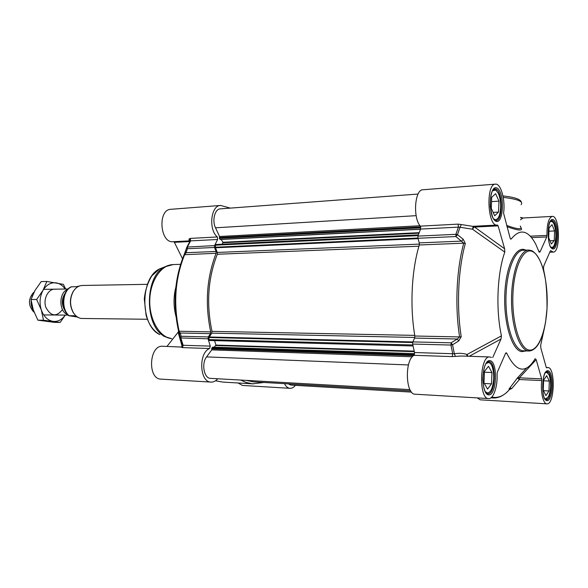 <?xml version="1.0" encoding="UTF-8"?>
<svg xmlns="http://www.w3.org/2000/svg" width="588" height="588" viewBox="0 0 588 588"><rect width="100%" height="100%" fill="white"/><g stroke="black" fill="none" stroke-linecap="round" stroke-linejoin="round"><path stroke-width="0.88" d="M477.272 397.892L480.153 399.818L546.928 403.853C543.143 404.03 540.335 391.601 541.761 380.568L541.658 378.892L517.631 377.739M473.215 226.299L472.495 229.217L474.068 227.093L498.11 225.873L497.477 225.035L472.664 226.329L461.279 224.557L460.029 227.255L472.495 229.217L504.805 252.112C497.183 273.192 495.655 309.876 501.446 335.851L467.048 354.476C463.124 353.234 458.897 352.998 454.37 353.77L452.525 344.803L451.121 342.826L412.842 341.9L412.644 344.061L414.518 352.528L413.974 355.321C404.456 360.231 405.58 394.835 415.216 394.21L488.599 398.568C478.478 399.142 479.72 355.453 489.745 356.953L491.406 357.467M412.842 341.9L414.636 338.078L457.295 339.004L451.121 342.826L450.93 345.046L452.716 353.726L414.518 352.528M412.644 344.061L450.93 345.046L452.525 344.803L458.706 340.959L461.22 336.711C456.442 306.341 458.125 269.554 465.329 243.498L463.212 239.25L461.654 241.109L419.273 242.895L417.914 238.272L455.913 236.552L463.763 243.175C456.494 269.377 454.796 306.385 459.61 336.924L414.849 336.013L414.636 338.078M414.849 336.013C409.755 306.355 411.563 270.458 419.288 244.983L463.763 243.175L465.329 243.498M419.273 242.895L419.288 244.983M497.176 225.072C487.533 226.792 485.659 183.816 495.434 184.147L422.919 189.762C414.79 189.387 412.695 217.509 420.273 226.145L420.523 229.077L417.928 236.097L417.914 238.272M498.11 225.873L504.636 248.797L473.509 226.284M531.567 237.603L546.759 236.957L540.071 251.877L539.189 252.23L535.727 244.13C528.068 229.937 519.88 228.254 511.156 239.081L510.656 239.103L510.09 237.934L503.563 213.084C505.548 200.177 500.902 183.243 495.434 184.147M546.274 367.485L547.854 367.544L546.62 367.853L546.201 367.272L540.85 348.096L540.703 345.082L544.356 328.435M506.952 226.689C518.601 230.746 523.276 231.077 520.975 227.688M511.156 239.081L510.31 238.559M546.759 236.957L546.972 235.428C546.891 224.109 548.663 217.758 552.279 216.391C559.791 215.23 560.761 252.59 553.22 252.105L550.655 250.606L550.339 250.929L543.819 265.835L543.466 268.635L544.15 272.545M520.593 217.795L523.158 217.986M461.279 224.557L458.155 224.124L420.273 226.145M505.401 353.719L506.658 353.028L505.974 352.807L505.452 353.601L497.33 372.175L497.066 373.975C497.801 386.287 493.479 399.149 488.599 398.568M413.974 355.321L452.201 356.593L461.249 356.019L489.745 356.953M469.253 356.284L501.013 339.026L492.729 357.511M463.212 239.25L457.479 234.671L460.029 227.255L458.397 227.137L455.92 234.325L417.928 236.097M458.706 340.959L457.295 339.004L459.61 336.924L461.22 336.711M504.805 252.112L504.636 248.797M455.913 236.552L457.479 234.671L455.92 234.325L455.913 236.552M455.399 356.379L454.37 353.77L452.716 353.726L452.201 356.593M468.033 356.24L467.048 354.476L466.725 356.196M501.013 339.026L501.446 335.851M547.854 367.544C555.616 367.044 554.675 405.022 546.928 403.853M509.539 389.499L511.729 388.58L519.41 379.532L541.761 380.568M517.337 378.062L519.41 379.532L519.307 377.878L536.183 359.643L541.658 378.892M509.825 389.028L510.171 388.749C504.445 395.724 498.308 398.488 491.759 397.054M506.202 392.85L507.775 391.314M526.429 368.213L517.352 378.04L509.024 389.035M506.658 353.028C516.132 372.388 525.643 374.277 535.19 358.695L536.183 359.643M509.759 387.86L511.729 388.58M520.27 226.027C522.71 229.776 518.153 229.57 506.599 225.417M544.657 398.311L545.833 398.929L548.567 396.532C551.147 389.44 551.331 382.251 549.111 374.968L546.774 372.351L545.319 372.829M543.606 380.215L546.656 375.666L549.317 381.068L548.964 390.961L545.951 395.599L543.253 390.248L543.606 380.215M547.81 372.917L546.237 371.807M545.524 399.428L547.156 398.473M549.317 381.068L543.584 380.796M548.964 390.961L543.459 390.667M550.758 246.923L551.213 247.225C552.397 247.739 553.455 246.96 554.374 244.887C556.571 237.655 556.38 230.518 553.808 223.491L552.125 221.433L550.096 221.794M549.052 227.982L552.014 224.653L554.594 230.959L554.256 240.558L551.323 243.991L548.7 237.721L549.052 227.982M552.455 221.661L550.912 220.735M551.625 247.901L553.117 246.85M554.594 230.959L548.935 231.216M554.256 240.558L549.964 240.735M493.619 218.773L494.552 219.442C496.47 220.235 498.065 218.905 499.352 215.465C501.402 207.976 501.094 200.633 498.418 193.437L495.765 190.027L492.435 190.902M491.73 197.245L495.618 193.702L498.984 201.133L498.536 212.077L494.706 215.752L491.267 208.358L491.73 197.245M496.397 190.483L493.839 189.167M495.155 220.309L497.58 218.685M498.984 201.133L491.546 201.633M498.536 212.077L493.141 212.4M485.328 391.667L487.393 392.924C489.003 393.012 490.436 391.645 491.678 388.815C494.214 381.597 494.412 374.284 492.281 366.89C491.303 364.244 490.091 362.774 488.65 362.473L486.129 363.502M484.475 371.41L488.496 366.273L491.98 372.527L491.517 383.846L487.548 389.102L483.998 382.92L484.475 371.41M490.385 363.502L487.79 361.826M486.908 393.497L489.576 392.056M491.98 372.527L484.446 372.204M491.517 383.846L484.328 383.486M167.007 346.398L178.12 332.22L182.221 346.722M217.744 378.768C215.722 381.075 213.495 382.185 211.063 382.097C199.553 382.428 198.259 352.653 209.629 348.522L210.284 346.119L208.056 338.798L208.299 336.931L181.133 336.277L180.281 337.85L182.603 345.156M214.502 247.482L216.119 251.451L186.08 252.722L187.44 248.702L214.502 247.482L214.517 245.6L217.641 239.492L217.339 236.957C208.277 229.636 210.813 205.344 220.566 205.447L230.305 208.108M210.284 346.119L183.14 345.274L180.883 338.1L181.133 336.277L180.288 332.999L210.438 333.653L208.299 336.931M186.734 247.467L184.132 254.736L216.134 253.259C206.66 277.712 204.852 303.915 210.702 331.875L179.142 331.235C173.188 303.967 175.033 278.403 184.683 254.538L186.08 252.722L185.36 251.62L186.719 247.599L187.44 248.702L187.454 246.864L190.63 240.882L217.641 239.492M176.966 319.828C173.1 307.752 173.063 295.668 176.848 283.563M240.617 380.061L246.078 382.457L252.539 383.817L263.902 382.479M238.044 382.979L242.462 385.441L290.06 388.323C287.833 388.131 285.966 386.581 284.467 383.655M295.36 385.36C293.75 387.404 291.979 388.396 290.06 388.323M181.17 347.045L162.67 346.259C149.073 344.913 147.301 379.223 161.009 379.128L211.063 382.097M181.28 347.317L182.295 346.722L181.089 346.854L182.486 347.618L209.629 348.522M217.339 236.957L190.328 238.397L189.079 238.963L188.998 240.904L173.107 241.719C159.929 243.344 157.488 209.497 170.821 209.306L220.566 205.447M182.78 259.315L174.386 242.329L189.828 241.543M180.281 337.85L178.583 331.088C172.637 303.967 174.489 278.521 184.132 254.736L184.051 254.883C174.474 278.572 172.637 303.959 178.546 331.022L180.288 332.999L179.399 334.168L180.266 337.806M178.546 331.022L179.428 334.528M185.374 251.48L184.095 254.788M186.874 247.107L190.63 240.882L190.328 238.397M216.134 253.259L216.119 251.451M210.438 333.653L210.702 331.875M178.627 331.279L178.12 332.22M182.353 346.729L182.633 345.237L182.353 346.729M182.486 347.618L183.14 345.274L182.64 345.237L180.325 337.938L208.056 338.798M190.056 241.154L189.211 240.882L190.056 241.146M188.998 240.904L190.203 240.022L190.152 240.992L190.203 240.022L189.079 238.963M173.651 241.69L174.386 242.329M420.493 229.158L220.243 239.522L219.361 238.316L219.537 236.486L215.517 227.799C211.864 220.515 214.863 208.88 220.338 208.858L418.075 194.047M222.213 244.196L222.984 242.263L221.117 239.47M209.637 340.379L208.909 339.599L209.049 337.512L211.724 333.139L211.981 331.36C206.197 303.937 207.968 278.234 217.303 254.259L217.288 252.45L215.304 247.225L215.892 244.498L418.347 234.877M214.098 347.185L215.994 345.09L214.546 340.621M409.946 389.624L210.563 378.363C204.051 378.547 201.206 363.538 206.564 356.901L211.731 349.882L211.805 347.986L212.893 347.185M410.659 390.888L253.693 381.891L246.056 380.37M411.556 392.108L290.854 385.096L288.333 383.876M67.613 314.602C58.712 311.684 58.653 292.493 67.539 289.516M76.219 316.866L68.833 315.719L74.022 315.727L79.373 317.968M79.652 285.937L76.425 286.701L71.251 286.826M75.205 315.094L73.162 312.463C69.524 305.539 69.494 298.601 73.074 291.648L75.124 288.973M147.404 319.262L81.313 318.468C78.145 317.961 75.499 316.028 73.382 312.676C69.671 305.613 69.641 298.528 73.294 291.428C75.69 287.62 78.689 285.636 82.305 285.474L147.287 284.327M33.501 310.56C31.664 307.693 30.885 304.393 31.157 300.652M31.965 296.837L32.509 295.492M34.089 312.154L33.553 311.765C28.143 305.4 28.114 299.005 33.472 292.589L34.06 292.163M55.831 289.289C48.767 287.87 42.762 298.564 45.849 307.362C50.847 316.484 56.389 317.226 62.49 309.597M65.158 289.031C62.776 285.621 59.851 283.578 56.374 282.894C50.943 282.174 46.474 284.673 42.975 290.406C39.793 296.484 39.234 302.989 41.3 309.913C43.733 316.587 47.672 320.409 53.104 321.379C57.918 321.834 61.96 319.74 65.239 315.102M65.297 315.102L60.152 322.452L43.512 320.247L41.3 309.913L36.654 299.49L42.975 290.406L46.842 281.454L63.357 284.364L65.672 289.024M46.842 281.454L41.219 281.571L34.957 290.516L31.017 299.52L33.273 309.883L37.882 320.173L54.544 322.371L60.152 322.452M36.654 299.49L31.017 299.52M43.512 320.247L37.882 320.173M527.928 350.896L529.075 351.036C535.822 350.338 540.916 342.782 544.363 328.376L545.561 322.29L547.009 308.81C547.127 293.904 546.223 282.027 544.297 273.17C541.342 261.454 537.212 253.965 531.912 250.701L528.678 250.054C519.829 250.069 511.685 272.215 511.523 298.939C511.259 325.649 519.057 349.323 527.928 350.896M532.544 251.554C541.585 255.684 548.06 280.954 547.112 306.061C546.281 331.198 538.094 351.999 528.869 350C519.638 348.419 511.751 322.187 512.912 294.537C513.934 266.842 523.526 247.019 532.544 251.554M529.075 351.036L522.504 350.742C513.552 349.176 505.68 325.583 505.952 298.961C506.114 272.332 514.331 250.26 523.261 250.238L528.678 250.054M420.523 229.077L458.397 227.137L458.155 224.124M491.024 397.716L493.031 397.973L490.855 397.841M540.071 251.877L538.682 250.885M546.972 235.428L530.288 236.156M520.512 219.809L523.077 217.994L552.279 216.391M508.98 389.212L509.884 388.903M550.434 250.753L550.882 250.738M553.367 219.787C547.252 216.112 546.178 245.953 552.345 248.775C558.38 251.789 559.372 223.05 553.367 219.787M552.492 220.669C557.777 222.955 557.615 248.592 552.308 248.143C547.479 249.731 546.664 219.339 551.573 220.434L552.492 220.669M490.054 360.65C481.77 358.915 480.278 394.276 488.643 394.886C496.801 395.761 498.154 361.929 490.054 360.65M487.849 393.842L485.813 392.424C485.306 392.086 483.24 388.146 482.785 379.297C483.623 363.45 486.688 362.465 488.738 361.569L489.069 361.598C496.764 362.186 495.559 394.938 487.849 393.842L487.739 393.835M497.147 188.123C489.135 183.331 487.702 217.464 495.787 221.191C503.681 225.108 504.989 192.408 497.147 188.123M496.176 189.145C502.975 192.195 502.924 220.904 496.11 220.551L494.118 219.427C493.097 219.434 491.811 215.193 490.26 206.689C490.061 190.821 492.913 189.968 494.758 188.807L496.176 189.145M548.031 370.763C541.739 369.426 540.629 400.207 546.98 400.649C553.19 401.332 554.212 371.719 548.031 370.763M546.223 399.737C541.136 400.84 541.938 369.977 546.943 371.565L547.149 371.587C553.021 371.954 552.103 400.663 546.223 399.737L546.149 399.73M525.76 250.157L525.437 249.996C515.97 245.269 505.864 265.717 504.783 294.353C503.556 322.952 511.861 350.051 521.571 351.639L526.12 350.948M503.24 197.399C517.771 199.104 523.724 201.53 521.1 204.668M168.249 337.968L165.302 336.748L171.784 338.725C159.671 337.343 149.315 319.938 149.756 300.527C150.05 281.101 161.016 264.791 173.129 264.571L180.553 264.328M163.324 335.976L165.302 336.748C144.258 327.759 144.053 275.963 165.03 266.761L168.05 265.482M173.129 264.571L165.03 266.761L159.605 268.914L151.851 275.823C147.654 282.828 145.14 290.531 144.303 298.947L146.081 315.308C148.896 324.642 153.49 331.088 159.862 334.623C139.988 326.127 139.79 277.617 159.605 268.914L163.163 267.496M253.465 383.883L222.698 382.075L215.517 380.774M214.517 245.6L186.911 247.07L190.152 240.984M189.196 240.882L189.909 241.411M416.157 215.664L215.517 227.799M419.972 225.748L219.537 236.486M420.604 226.894L219.53 237.508M420.685 227.284L219.339 237.861M420.729 227.813L219.361 238.316M420.493 229.151L220.103 239.426M419.141 232.657L222.984 242.263M418.943 233.186L223.006 242.719M418.075 235.648L215.443 245.174M417.847 238.022L215.304 247.225M418.031 238.662L215.384 247.776M419.42 244.101L217.288 252.45M418.928 246.21L217.303 254.259M414.746 335.38L211.981 331.36M414.827 337.453L211.724 333.139M412.827 341.937L209.21 336.99M412.644 342.539L209.049 337.512M412.827 344.965L208.909 339.599M414.173 351.124L215.994 345.09M414.297 351.639L215.914 345.531M414.606 353.675L212.687 347.185M414.43 354.63L211.805 347.986M414.165 355.137L211.717 348.427M413.555 355.615L211.856 348.86M412.335 356.754L211.731 349.882M408.447 364.957L206.564 356.901M63.416 306.223L63.386 297.925M64.555 294.14C61.586 299.432 61.608 304.716 64.599 309.994M69.163 315.69C60.88 309.281 62.482 290.376 71.574 286.782M503.953 394.563C500.447 397.01 496.809 398.15 493.031 397.973M506.04 392.99L506.437 392.74M549.773 252.223L553.22 252.105M522.989 217.957L520.608 217.435M521.343 202.096C520.556 199.222 514.434 197.164 502.96 195.929M215.487 380.796L222.698 382.075M420.449 229.269L220.243 239.522M413.033 345.979L209.379 340.481M414.613 353.623L212.79 347.14M68.833 315.719C65.393 312.735 63.46 308.597 63.026 303.298C62.277 298.991 65.356 288.921 71.302 286.804M68.061 288.987L43.615 289.347M68.142 315.124L43.696 314.925M33.553 311.765L34.053 312.059M33.472 292.589L34.001 292.273"/></g></svg>

